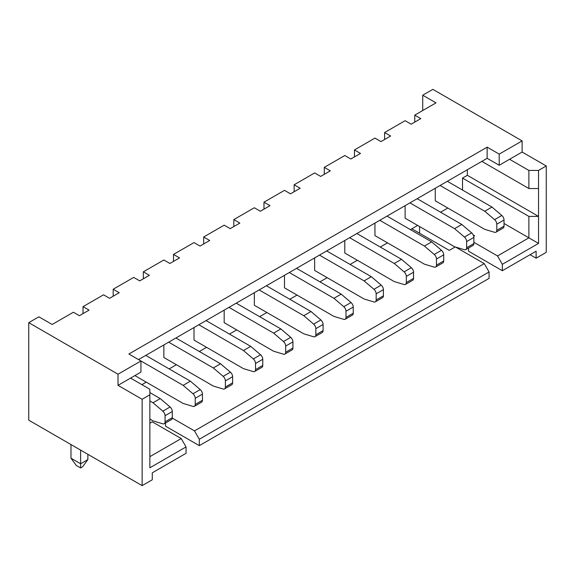 <?xml version="1.0" encoding="UTF-8"?>
<svg xmlns="http://www.w3.org/2000/svg" width="575" height="575" viewBox="0 0 575 575"><rect width="100%" height="100%" fill="white"/><g stroke="black" fill="none" stroke-linecap="round" stroke-linejoin="round"><path stroke-width="0.86" d="M134.902 375.597L183.159 403.456L192.999 406.417A4.097 2.365 -120 0 0 194.372 406.317A4.097 2.365 -120 0 0 195.22 404.448L195.22 398.295A4.097 2.365 -120 0 0 192.999 393.76L183.159 385.351L190.397 381.175L200.237 389.584A4.097 2.365 60 0 1 202.458 394.112L195.22 398.295M195.22 404.448L202.458 400.265A4.097 2.365 60 0 1 201.609 402.141L194.372 406.317M202.458 400.265L202.458 394.112M190.397 381.175L145.763 355.4M183.159 385.351L140.933 360.978L140.933 372.118L118.019 385.351L118.019 374.21L140.933 360.978L128.872 354.013L487.14 147.164L487.14 158.312L138.525 359.583M149.859 456.665L181.226 438.56L186.048 446.919L149.859 467.813L149.859 389.253L130.561 378.106M455.58 247.063L484.243 263.609L489.073 271.968L199.317 439.257L199.317 445.661L165.542 426.161L165.542 422.963M83.03 313.619L83.03 306.655L103.543 294.81L109.573 298.296L119.219 292.725L113.189 289.239L133.695 277.402L139.732 280.88L149.378 275.31L143.347 271.831L163.853 259.986L169.884 263.472L179.537 257.902L173.506 254.416L194.012 242.578L200.042 246.064L209.695 240.487L203.665 237.008L224.171 225.17L230.201 228.649L239.854 223.078L233.817 219.592L254.33 207.755L260.36 211.241L270.006 205.67L263.975 202.184L284.481 190.347L290.519 193.825L300.164 188.255L294.134 184.776L314.64 172.931L320.67 176.417L330.323 170.847L324.293 167.361L344.799 155.523L350.829 159.002L360.482 153.432L354.452 149.953L374.957 138.108L380.988 141.594L390.641 136.023L384.603 132.537L405.116 120.7L411.147 124.186L420.792 118.608L414.762 115.129L435.994 102.875L422.726 95.213L432.86 89.362L522.122 140.897L522.122 152.037L499.208 165.269L487.14 158.312M435.268 188.255L435.268 200.79L484.732 229.346L494.572 232.3A4.097 2.365 -120 0 0 495.945 232.207A4.097 2.365 -120 0 0 496.793 230.331L496.793 224.185A4.097 2.365 -120 0 0 494.572 219.65L484.732 211.241L440.098 185.473M496.793 230.331L504.031 226.155A4.097 2.365 60 0 1 503.183 228.031L495.945 232.207M504.031 226.155L504.031 220.002L496.793 224.185M484.732 211.241L491.97 207.057L447.336 181.29M491.97 207.057L501.81 215.474A4.097 2.365 60 0 1 504.031 220.002M462.53 190.066L462.53 178.085L528.878 216.394L528.878 237.842L538.531 243.412L502.342 264.306L502.342 270.717L468.567 251.217L468.567 248.012M502.342 264.306L497.519 255.954L473.872 242.298M473.247 234.974L474.598 235.757L473.721 236.26M419.592 233.249L419.592 226.564M412.354 229.066L412.354 228.512M414.762 122.094L414.762 115.129M384.603 139.502L384.603 132.537M405.116 205.67L405.116 218.205L454.573 246.761L464.413 249.715A4.097 2.365 -120 0 0 465.786 249.615A4.097 2.365 -120 0 0 466.634 247.746L466.634 241.593A4.097 2.365 -120 0 0 464.413 237.058L454.573 228.649L409.939 202.882M466.634 247.746L473.872 243.563A4.097 2.365 60 0 1 473.024 245.439L465.786 249.615M473.872 243.563L473.872 237.417L466.634 241.593M454.573 228.649L461.811 224.473L417.177 198.706M461.811 224.473L471.651 232.882A4.097 2.365 60 0 1 473.872 237.417M489.073 271.968L489.073 278.379L199.317 445.661M455.206 246.948L449.262 250.377L411.865 228.792L417.658 225.45M354.452 156.917L354.452 149.953M374.957 223.078L374.957 235.613L424.415 264.169L434.254 267.123A4.097 2.365 -120 0 0 435.627 267.03A4.097 2.365 -120 0 0 436.475 265.154L436.475 259.002A4.097 2.365 -120 0 0 434.254 254.473L424.415 246.064L379.78 220.29M436.475 265.154L443.713 260.978A4.097 2.365 60 0 1 442.865 262.854L435.627 267.03M443.713 260.978L443.713 254.826L436.475 259.002M424.415 246.064L431.652 241.881L387.018 216.114M431.652 241.881L441.492 250.29A4.097 2.365 60 0 1 443.713 254.826M324.293 174.326L324.293 167.361M344.799 240.487L344.799 253.029L394.256 281.577L404.103 284.539A4.097 2.365 -120 0 0 405.468 284.438A4.097 2.365 -120 0 0 406.317 282.569L406.317 276.417A4.097 2.365 -120 0 0 404.103 271.882L394.256 263.472L349.622 237.705M406.317 282.569L413.554 278.386A4.097 2.365 60 0 1 412.706 280.262L405.468 284.438M413.554 278.386L413.554 272.234L406.317 276.417M394.256 263.472L401.494 259.296L356.859 233.522M401.494 259.296L411.341 267.706A4.097 2.365 60 0 1 413.554 272.234M294.134 191.741L294.134 184.776M314.64 257.902L314.64 270.437L364.097 298.993L373.944 301.947A4.097 2.365 -120 0 0 375.317 301.853A4.097 2.365 -120 0 0 376.165 299.978L376.165 293.825A4.097 2.365 -120 0 0 373.944 289.297L364.097 280.88L319.463 255.113M376.165 299.978L383.403 295.802A4.097 2.365 60 0 1 382.555 297.67L375.317 301.853M383.403 295.802L383.403 289.649L376.165 293.825M364.097 280.88L371.335 276.704L326.701 250.937M371.335 276.704L381.182 285.114A4.097 2.365 60 0 1 383.403 289.649M263.975 209.149L263.975 202.184M284.481 275.31L284.481 287.845L333.946 316.401L343.785 319.355A4.097 2.365 -120 0 0 345.158 319.262A4.097 2.365 -120 0 0 346.006 317.386L346.006 311.24A4.097 2.365 -120 0 0 343.785 306.705L333.946 298.296L289.311 272.528M346.006 317.386L353.244 313.21A4.097 2.365 60 0 1 352.396 315.086L345.158 319.262M353.244 313.21L353.244 307.057L346.006 311.24M333.946 298.296L341.183 294.12L296.549 268.345M341.183 294.12L351.023 302.529A4.097 2.365 60 0 1 353.244 307.057M233.817 226.557L233.817 219.592M254.33 292.725L254.33 305.26L303.787 333.816L313.627 336.77A4.097 2.365 -120 0 0 314.999 336.677A4.097 2.365 -120 0 0 315.848 334.801L315.848 328.648A4.097 2.365 -120 0 0 313.627 324.12L303.787 315.704L259.152 289.937M315.848 334.801L323.085 330.618A4.097 2.365 60 0 1 322.237 332.494L314.999 336.677M323.085 330.618L323.085 324.473L315.848 328.648M303.787 315.704L311.025 311.528L266.39 285.761M311.025 311.528L320.864 319.937A4.097 2.365 60 0 1 323.085 324.473M203.665 243.972L203.665 237.008M224.171 310.133L224.171 322.668L273.628 351.224L283.468 354.178A4.097 2.365 -120 0 0 284.841 354.085A4.097 2.365 -120 0 0 285.689 352.209L285.689 346.064A4.097 2.365 -120 0 0 283.468 341.528L273.628 333.119L228.994 307.352M285.689 352.209L292.927 348.033A4.097 2.365 60 0 1 292.078 349.909L284.841 354.085M292.927 348.033L292.927 341.881L285.689 346.064M273.628 333.119L280.866 328.936L236.232 303.169M280.866 328.936L290.706 337.353A4.097 2.365 60 0 1 292.927 341.881M173.506 261.381L173.506 254.416M194.012 327.549L194.012 340.084L243.469 368.64L253.316 371.594A4.097 2.365 -120 0 0 254.682 371.493A4.097 2.365 -120 0 0 255.53 369.624L255.53 363.472A4.097 2.365 -120 0 0 253.316 358.937L243.469 350.527L198.835 324.76M255.53 369.624L262.768 365.441A4.097 2.365 60 0 1 261.92 367.317L254.682 371.493M262.768 365.441L262.768 359.296L255.53 363.472M243.469 350.527L250.707 346.351L206.073 320.584M250.707 346.351L260.554 354.761A4.097 2.365 60 0 1 262.768 359.296M113.189 296.204L113.189 289.239M143.347 278.796L143.347 271.831M163.853 344.957L163.853 357.492L213.311 386.048L223.158 389.002A4.097 2.365 -120 0 0 224.53 388.908A4.097 2.365 -120 0 0 225.378 387.033L225.378 380.88A4.097 2.365 -120 0 0 223.158 376.352L213.311 367.942L168.676 342.168M225.378 387.033L232.616 382.857A4.097 2.365 60 0 1 231.768 384.732L224.53 388.908M232.616 382.857L232.616 376.704L225.378 380.88M213.311 367.942L220.548 363.759L175.914 337.992M220.548 363.759L230.395 372.169A4.097 2.365 60 0 1 232.616 376.704M118.019 374.21L28.75 322.668L38.884 316.818L52.153 324.48L73.384 312.225L79.415 315.704L89.067 310.133L83.03 306.655M149.859 419.06L153 420.871L162.84 423.825A4.097 2.365 -120 0 0 164.213 423.732A4.097 2.365 -120 0 0 165.061 421.856L165.061 415.703A4.097 2.365 -120 0 0 162.84 411.175L153 402.759L149.859 400.955M165.061 421.856L172.299 417.68A4.097 2.365 60 0 1 171.451 419.549L164.213 423.732M172.299 417.68L172.299 411.527L165.061 415.703M153 402.759L160.238 398.583L149.859 392.596M160.238 398.583L170.078 406.992A4.097 2.365 60 0 1 172.299 411.527M186.048 446.919L186.048 453.323L152.274 472.823L152.274 479.787L142.14 485.638L28.75 420.174L28.75 322.668M181.226 438.56L152.274 421.842L149.859 423.236M70.969 444.547L70.969 458.203L76.281 465.441L80.622 467.949L82.548 466.835L87.86 459.59L87.86 454.3M70.969 458.203L80.622 463.773L80.622 467.949M80.622 450.124L80.622 463.773L87.86 459.59M502.342 270.717L536.116 251.217L536.116 258.182L546.25 252.332L546.25 165.967L522.122 152.037M149.859 394.824L142.14 399.28L142.14 485.638M142.14 399.28L118.019 385.351M522.122 140.897L499.208 154.129L499.208 165.269M499.208 154.129L487.14 147.164M530.085 254.696L536.116 258.182M528.878 216.394L538.531 216.394L538.531 188.535L528.878 188.535L528.878 170.43L509.579 159.282M528.878 188.535L481.836 161.374M538.531 243.412L538.531 216.394L467.36 175.303L467.36 169.733M528.878 170.43L538.531 170.43L538.531 188.535M546.25 165.967L538.531 170.43M141.903 384.653L146.244 382.145M169.165 368.913L176.403 364.737M199.324 351.505L206.554 347.322M229.475 334.089L236.713 329.913M259.634 316.681L266.872 312.505M289.793 299.273L297.031 295.09M319.952 281.858L327.189 277.682M350.11 264.45L357.348 260.267M380.262 247.034L387.5 242.858M410.421 229.626L411.865 228.792M440.579 212.211L447.817 208.035M462.53 178.085L467.36 175.303M497.519 255.954L528.878 237.842L504.031 223.495M199.317 439.257L194.494 430.898L172.277 418.075M484.243 263.609L194.494 430.898M422.726 110.529L422.726 95.213M200.237 389.584L192.999 393.76M501.81 215.474L494.572 219.65M471.651 232.882L464.413 237.058M441.492 250.29L434.254 254.473M411.341 267.706L404.103 271.882M381.182 285.114L373.944 289.297M351.023 302.529L343.785 306.705M320.864 319.937L313.627 324.12M290.706 337.353L283.468 341.528M260.554 354.761L253.316 358.937M230.395 372.169L223.158 376.352M170.078 406.992L162.84 411.175"/></g></svg>
